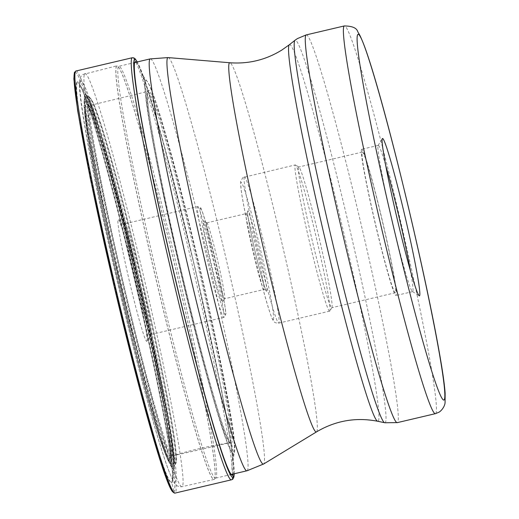 <?xml version="1.0" encoding="UTF-8"?>
<svg xmlns="http://www.w3.org/2000/svg" width="519" height="519" viewBox="0 0 519 519"><rect width="100%" height="100%" fill="white"/><g stroke="black" fill="none" stroke-linecap="round" stroke-linejoin="round"><path stroke-width="0.39" stroke-dasharray="2.6 1.95" d="M77.052 81.931A205.926 10.419 76.8 0 0 115.101 288.188A205.926 10.419 76.8 0 0 171.783 482.676A205.926 10.419 76.8 0 0 170.517 455.779A205.926 10.419 76.8 0 0 134.557 279.916A205.926 10.419 76.8 0 0 88.275 106.486A205.926 10.419 76.8 0 0 77.052 81.931M136.309 62.17A212.31 10.743 -103.2 0 1 194.372 265.832A212.31 10.743 -103.2 0 1 233.284 474.003M146.871 341.307A62.585 3.166 76.8 0 0 146.955 341.21A62.585 3.166 76.8 0 0 135.556 279.683A62.585 3.166 76.8 0 0 118.306 219.524A62.585 3.166 76.8 0 0 118.079 219.505A62.585 3.166 76.8 0 0 129.64 282.193A62.585 3.166 76.8 0 0 146.871 341.307M214.328 479.342A212.433 10.75 76.8 0 0 214.691 478.894A212.433 10.75 76.8 0 0 175.922 270.172A212.433 10.75 76.8 0 0 117.495 66.088A212.433 10.75 76.8 0 0 116.769 65.861A212.433 10.75 76.8 0 0 116.6 65.932A212.433 10.75 -103.2 0 0 155.415 276.861A212.433 10.75 -103.2 0 0 214.146 479.42A212.433 10.75 -103.2 0 0 214.328 479.342M410.393 270.431A75.106 3.802 -103.2 0 1 412.722 291.568A75.106 3.802 -103.2 0 1 412.657 291.594A75.106 3.802 -103.2 0 1 412.449 291.542A75.106 3.802 -103.2 0 1 391.748 219.355A75.106 3.802 -103.2 0 1 378.066 145.521A75.106 3.802 -103.2 0 1 378.169 145.411A75.106 3.802 -103.2 0 1 378.234 145.385A75.106 3.802 -103.2 0 1 385.643 165.327M361.581 149.316A75.106 3.802 76.8 0 0 375.302 223.903A75.106 3.802 76.8 0 0 396.068 295.499A75.106 3.802 76.8 0 0 396.127 295.473A75.106 3.802 76.8 0 0 382.399 220.886A75.106 3.802 76.8 0 0 361.639 149.29A75.106 3.802 76.8 0 0 361.581 149.316M395.472 292.703A72.258 3.659 -103.2 0 1 395.413 292.729A72.258 3.659 -103.2 0 1 375.438 223.845A72.258 3.659 -103.2 0 1 362.23 152.086A72.258 3.659 -103.2 0 1 362.294 152.061A72.258 3.659 -103.2 0 1 382.269 220.945A72.258 3.659 -103.2 0 1 395.472 292.703M331.868 307.683A72.258 3.659 76.8 0 0 331.965 307.572A72.258 3.659 76.8 0 0 318.802 236.534A72.258 3.659 76.8 0 0 298.886 167.086A72.258 3.659 76.8 0 0 298.685 167.034A72.258 3.659 76.8 0 0 298.626 167.06A72.258 3.659 76.8 0 0 311.828 238.824A72.258 3.659 76.8 0 0 331.803 307.709A72.258 3.659 76.8 0 0 331.868 307.683M329.753 311.102A75.106 3.802 -103.2 0 1 329.695 311.128A75.106 3.802 -103.2 0 1 308.928 239.531A75.106 3.802 -103.2 0 1 295.201 164.945A75.106 3.802 -103.2 0 1 295.266 164.919A75.106 3.802 -103.2 0 1 295.473 164.964A75.106 3.802 -103.2 0 1 316.175 237.151A75.106 3.802 -103.2 0 1 329.857 310.991A75.106 3.802 -103.2 0 1 329.753 311.102M206.718 222.891A38.977 1.972 76.8 0 0 213.841 261.595A38.977 1.972 76.8 0 0 224.617 298.749A38.977 1.972 76.8 0 0 224.649 298.736A38.977 1.972 76.8 0 0 224.701 298.678A38.977 1.972 76.8 0 0 217.604 260.363A38.977 1.972 76.8 0 0 206.86 222.904A38.977 1.972 76.8 0 0 206.75 222.878A38.977 1.972 76.8 0 0 206.718 222.891M222.534 302.155A41.818 2.115 76.8 0 0 222.593 302.097A41.818 2.115 76.8 0 0 214.976 260.979A41.818 2.115 76.8 0 0 203.448 220.789A41.818 2.115 76.8 0 0 203.299 220.776A41.818 2.115 76.8 0 0 211.025 262.659A41.818 2.115 76.8 0 0 222.534 302.155M124.917 223.741A56.895 2.88 76.8 0 0 135.316 280.247A56.895 2.88 76.8 0 0 151.048 334.489A56.895 2.88 76.8 0 0 151.094 334.463A56.895 2.88 76.8 0 0 151.172 334.379A56.895 2.88 76.8 0 0 140.805 278.444A56.895 2.88 76.8 0 0 125.124 223.76A56.895 2.88 76.8 0 0 124.962 223.721A56.895 2.88 76.8 0 0 124.917 223.741M232.622 474.158A47.054 46.989 57.7 0 1 233.699 453.697A1.22 1.22 -122.3 0 0 233.712 453.1L231.519 443.453A1.064 1.057 -122.3 0 0 230.319 442.642A422.44 421.837 -122.3 0 0 171.244 456.182A2.238 2.238 -122.3 0 0 169.726 458.835L170.355 461.495A18.515 18.489 -122.3 0 0 171.114 463.941A27.955 27.916 57.7 0 1 171.834 482.106A1.369 1.369 -122.3 0 0 171.783 482.676L174.021 492.129A1.135 1.135 -122.3 0 0 175.39 492.972L231.74 479.705A2.089 2.089 -122.3 0 0 232.376 479.439M74.82 72.478A215.638 10.912 -103.2 0 1 134.174 276.14A215.638 10.912 -103.2 0 1 174.021 492.129A215.638 10.912 -103.2 0 1 173.852 492.2M75.839 71.032A216.78 10.97 -103.2 0 1 135.764 277.684A216.78 10.97 -103.2 0 1 175.39 492.972A216.78 10.97 -103.2 0 1 175.208 493.05M231.565 479.783A216.78 10.97 76.8 0 0 231.74 479.705A216.78 10.97 76.8 0 0 192.121 264.418A216.78 10.97 76.8 0 0 132.196 57.765M234.199 473.789A214.684 10.86 76.8 0 0 194.489 265.806A214.684 10.86 76.8 0 0 137.23 61.949M233.699 453.697A191.907 9.712 -103.2 0 1 180.878 272.449A191.907 9.712 -103.2 0 1 145.417 80.231A191.907 9.712 76.8 0 1 146.624 80.75A191.907 9.712 76.8 0 1 199.011 264.742A191.907 9.712 76.8 0 1 234.225 452.776L232.869 461.313L231.792 450.31C228.088 420.007 212.407 341.872 193.879 263.743C175.792 186.717 155.499 112.117 145.664 84.363L141.603 73.711L146.624 80.75C161.448 92.453 242.347 436.343 234.225 452.776A191.907 9.712 76.8 0 1 233.699 453.697M145.696 80.763A191.329 9.679 -103.2 0 1 198.362 261.459A191.329 9.679 -103.2 0 1 233.712 453.1A191.329 9.679 -103.2 0 1 181.047 272.397A191.329 9.679 -103.2 0 1 145.696 80.763M231.519 443.453A181.436 9.18 76.8 0 0 197.992 261.725A181.436 9.18 76.8 0 0 148.051 90.371A181.436 9.18 76.8 0 0 181.579 272.099A181.436 9.18 76.8 0 0 231.519 443.453M230.319 442.642A180.372 9.128 76.8 0 0 197.272 263.165A180.372 9.128 76.8 0 0 147.461 91.578A180.372 9.128 76.8 0 0 147.344 91.629A180.372 9.128 -103.2 0 0 180.229 270.412A180.372 9.128 -103.2 0 0 230.138 442.713L229.709 441.954C227.361 438.497 223.449 427.961 217.967 410.341C206.964 374.303 194.404 326.399 180.294 266.63C157.017 170.874 143.439 84.286 147.681 91.441L88.613 105.798A180.015 9.108 76.8 0 0 88.438 105.87A180.015 9.108 -103.2 0 0 121.407 284.937A180.015 9.108 -103.2 0 0 171.127 456.24L230.138 442.713A180.372 9.128 -103.2 0 0 230.319 442.642M171.244 456.182A180.015 9.108 76.8 0 0 138.417 277.704A180.015 9.108 76.8 0 0 88.613 105.798L87.477 105.578L90.436 111.209C98.831 130.496 118.533 201.781 136.348 277.561C150.692 338.213 163.122 398.443 167.955 430.679C169.732 442.512 170.569 450.531 170.459 454.728L170.213 456.947L171.127 456.24A180.015 9.108 -103.2 0 0 171.244 456.182M169.726 458.835A182.247 9.219 76.8 0 0 136.056 276.296A182.247 9.219 76.8 0 0 85.888 104.176A182.247 9.219 76.8 0 0 119.565 286.715A182.247 9.219 76.8 0 0 169.726 458.835M85.259 101.51A184.978 9.361 -103.2 0 1 136.179 276.218A184.978 9.361 -103.2 0 1 170.355 461.495A184.978 9.361 -103.2 0 1 119.441 286.793A184.978 9.361 -103.2 0 1 85.259 101.51M171.114 463.941A187.534 9.485 -103.2 0 1 164.659 452.289A187.534 9.485 -103.2 0 1 118.747 283.64A187.534 9.485 -103.2 0 1 84.584 112.221A187.534 9.485 -103.2 0 1 84.844 98.986A187.534 9.485 76.8 0 1 136.465 276.102A187.534 9.485 76.8 0 1 171.114 463.941M171.834 482.106A205.381 10.393 76.8 0 0 172.366 481.197A205.381 10.393 76.8 0 0 134.706 279.884A205.381 10.393 76.8 0 0 78.583 82.91A205.381 10.393 76.8 0 0 77.35 82.417A205.381 10.393 -103.2 0 0 115.302 288.129A205.381 10.393 -103.2 0 0 171.834 482.106M89.411 98.208A187.249 9.472 -103.2 0 1 140.96 275.115A187.249 9.472 -103.2 0 1 175.545 462.604A187.249 9.472 -103.2 0 1 175.539 462.604A187.249 9.472 76.8 0 1 123.989 285.697A187.249 9.472 76.8 0 1 89.404 98.208A187.249 9.472 -103.2 0 1 89.411 98.208M88.217 96.696A188.987 9.563 -103.2 0 1 88.801 96.703A188.987 9.563 -103.2 0 1 140.993 278.398A188.987 9.563 -103.2 0 1 175.357 464.291A188.987 9.563 -103.2 0 1 175.156 464.486A188.987 9.563 -103.2 0 1 123.12 285.93A188.987 9.563 -103.2 0 1 88.211 96.696A188.987 9.563 -103.2 0 1 88.217 96.696M86.167 95.665A190.467 9.634 76.8 0 0 86.16 95.665A190.467 9.634 76.8 0 0 121.368 286.482A190.467 9.634 76.8 0 0 173.787 466.322L173.787 466.322A190.467 9.634 76.8 0 0 173.988 466.127A190.467 9.634 76.8 0 0 139.352 278.787A190.467 9.634 76.8 0 0 86.757 95.671A190.467 9.634 76.8 0 0 86.167 95.665M85.025 94.341A192.017 9.712 -103.2 0 1 99.512 129.854L132.137 251.76L163.037 390.898L171.815 440.456L174.105 465.77L169.564 462.974L158.866 432.509L126.247 310.602L95.347 171.458L86.569 121.9L84.273 96.592L88.82 99.382L99.512 129.854A192.017 9.712 -103.2 0 1 170.154 429.849L174.176 461.891L171.354 466.419L162.11 442.746L147.857 394.472L113.427 256.165L88.23 132.507L84.208 100.472L87.03 95.944L96.275 119.617L110.528 167.884L144.957 306.197L170.154 429.849A192.017 9.712 -103.2 0 1 173.365 468.015A192.017 9.712 -103.2 0 1 173.359 468.015A192.017 9.712 -103.2 0 1 120.512 286.709A192.017 9.712 -103.2 0 1 85.019 94.341A192.017 9.712 -103.2 0 1 85.025 94.341M80.666 81.042A205.965 10.419 76.8 0 0 118.721 287.338A205.965 10.419 76.8 0 0 175.416 481.859A205.965 10.419 76.8 0 0 171.977 440.916A205.965 10.419 76.8 0 0 96.21 119.13A205.965 10.419 76.8 0 0 80.666 81.042M84.707 73.75A212.135 10.73 -103.2 0 1 84.876 73.679A212.135 10.73 -103.2 0 1 143.51 275.855A212.135 10.73 -103.2 0 1 182.292 486.575A212.135 10.73 -103.2 0 1 182.117 486.653A212.135 10.73 -103.2 0 1 123.47 284.38A212.135 10.73 -103.2 0 1 84.707 73.75M116.678 65.984A212.362 10.743 76.8 0 0 116.678 65.991A212.362 10.743 76.8 0 0 155.908 278.651A212.362 10.743 76.8 0 0 214.366 479.264A212.362 10.743 76.8 0 0 214.736 478.81A212.362 10.743 76.8 0 0 175.98 270.159A212.362 10.743 76.8 0 0 117.573 66.14A212.362 10.743 76.8 0 0 116.678 65.984M215.872 478.07A211.551 10.704 -103.2 0 1 215.703 478.142A211.551 10.704 -103.2 0 1 157.225 276.478A211.551 10.704 -103.2 0 1 118.559 66.38A211.551 10.704 -103.2 0 1 118.734 66.309A211.551 10.704 -103.2 0 1 177.213 267.973A211.551 10.704 -103.2 0 1 215.878 478.07A211.551 10.704 -103.2 0 1 215.872 478.07M247.109 470.746A211.551 10.704 76.8 0 0 247.284 470.675A211.551 10.704 76.8 0 0 247.291 470.675A211.551 10.704 76.8 0 0 208.612 260.538A211.551 10.704 76.8 0 0 150.14 58.913M168.046 57.583A208.768 10.562 -103.2 0 1 225.966 258.241A208.768 10.562 -103.2 0 1 263.743 463.941A208.768 10.562 -103.2 0 1 263.736 463.941M316.655 431.795A189.604 9.595 76.8 0 0 282.362 245.02A189.604 9.595 76.8 0 0 229.748 62.741M289.206 44.848A193.425 9.783 -103.2 0 1 289.258 44.809A193.425 9.783 -103.2 0 1 289.258 44.803A193.425 9.783 -103.2 0 1 342.508 227.53A193.425 9.783 -103.2 0 1 378.241 421.22A193.425 9.783 -103.2 0 1 378.234 421.22A193.425 9.783 -103.2 0 1 377.838 421.292M384.897 422.764A196.474 9.939 76.8 0 0 385.299 422.693L385.299 422.693A196.474 9.939 76.8 0 0 349.008 225.94A196.474 9.939 76.8 0 0 294.922 40.339A196.474 9.939 76.8 0 0 294.863 40.378M306.158 34.922A199.14 10.075 -103.2 0 1 361.205 224.766A199.14 10.075 -103.2 0 1 397.599 422.531A199.14 10.075 -103.2 0 1 397.599 422.537A199.14 10.075 -103.2 0 1 397.437 422.602M435.558 413.63A199.14 10.075 76.8 0 0 435.72 413.559A199.14 10.075 76.8 0 0 399.312 215.742A199.14 10.075 76.8 0 0 344.272 25.95M244.319 176.927A75.106 3.802 76.8 0 0 258.047 251.514A75.106 3.802 76.8 0 0 278.807 323.11A75.106 3.802 76.8 0 0 278.865 323.084L278.865 323.084A75.106 3.802 76.8 0 0 265.138 248.497A75.106 3.802 76.8 0 0 244.378 176.901A75.106 3.802 76.8 0 0 244.319 176.921A75.106 3.802 76.8 0 0 244.319 176.927M273.396 319.698A70.552 3.568 76.8 0 0 260.356 249.029A70.552 3.568 76.8 0 0 240.939 182.396A70.552 3.568 76.8 0 0 253.973 253.064A70.552 3.568 76.8 0 0 273.396 319.698M266.662 291.178A41.248 2.089 -103.2 0 1 266.656 291.185A41.248 2.089 -103.2 0 1 255.309 252.273A41.248 2.089 -103.2 0 1 247.673 210.909A41.248 2.089 -103.2 0 1 247.68 210.909A41.248 2.089 76.8 0 1 259.02 249.821A41.248 2.089 76.8 0 1 266.662 291.178M206.75 222.878L246.019 213.627A38.977 1.972 -103.2 0 1 246.019 213.627A38.977 1.972 -103.2 0 1 256.788 250.742A38.977 1.972 -103.2 0 1 263.924 289.485A38.977 1.972 -103.2 0 1 263.918 289.492A38.977 1.972 -103.2 0 1 263.886 289.505A38.977 1.972 -103.2 0 1 253.123 252.39A38.977 1.972 -103.2 0 1 245.987 213.646A38.977 1.972 -103.2 0 1 245.993 213.646L247.569 212.128C246.759 209.008 249.25 227.244 254.972 250.826C260.843 276.523 266.656 293.397 265.942 290.16L263.886 289.505L224.617 298.749M200.36 208.314A54.618 2.764 -103.2 0 1 215.404 259.961A54.618 2.764 -103.2 0 1 225.48 314.611A54.618 2.764 -103.2 0 1 225.473 314.618A54.618 2.764 76.8 0 1 210.435 262.971A54.618 2.764 76.8 0 1 200.353 208.314A54.618 2.764 -103.2 0 1 200.36 208.314M197.622 206.62A56.895 2.88 -103.2 0 1 197.668 206.601A56.895 2.88 -103.2 0 1 213.393 260.843A56.895 2.88 -103.2 0 1 223.793 317.349A56.895 2.88 -103.2 0 1 223.747 317.369A56.895 2.88 -103.2 0 1 208.015 263.127A56.895 2.88 -103.2 0 1 197.616 206.62A56.895 2.88 -103.2 0 1 197.622 206.62M234.283 473.769L232.032 449.48L221.632 390.32L194.82 267.201L163.42 142.965L146.287 85.129L137.308 61.93M164.659 452.289C144.516 401.771 89.099 166.417 84.584 112.221C86.037 131.009 100.193 204.83 118.384 281.635C131.184 335.903 142.946 381.4 153.669 418.132C158.224 433.573 161.889 444.958 164.659 452.289M170.517 455.779C172.529 470.259 173.145 478.739 172.366 481.197C174.553 470.649 174.021 473.257 173.359 459.717C172.516 450.79 170.809 438.938 168.24 424.159C161.48 385.578 151.405 337.707 138.028 280.558C127.045 233.952 116.561 192.86 106.577 157.283C100.881 137.042 95.944 120.959 91.766 109.042L86.186 94.841L78.583 82.91C80.38 84.766 83.611 92.622 88.275 106.486M88.801 96.703L92.135 100.971C95.872 108.484 101.452 125.066 108.867 150.731C118.909 185.685 129.724 227.633 141.311 276.582C156.524 340.931 169.59 404.58 174.261 437.134C177.907 462.598 175.967 463.486 175.357 464.291L173.904 466.263C175.214 469.15 173.969 457.012 170.154 429.849L171.977 440.916C160.157 366.55 118.812 190.953 96.21 119.13L99.512 129.854C90.812 103.839 86.511 92.421 86.621 95.587L88.801 96.703M214.146 479.42L182.117 486.653C178.186 487.205 175.26 485.356 173.333 481.094C171.4 477.532 169.071 471.829 166.352 463.986C162.181 451.997 157.16 435.603 151.288 414.791C140.798 377.456 129.731 334.152 118.085 284.873C94.834 186.652 77.811 96.339 79.498 82.553C79.647 78.492 80.821 75.793 83.027 74.464L116.769 65.861M135.29 62.41L118.734 66.309L117.495 66.088M231.513 474.418L215.703 478.142L214.691 478.894M412.449 291.542L419.268 295.772M378.066 145.521L382.282 138.69M412.657 291.594L396.068 295.499M378.234 145.385L361.639 149.29M362.294 152.061L298.685 167.034M395.413 292.729L331.803 307.709M329.695 311.128L278.807 323.11C275.589 323.246 273.63 322.208 272.942 319.996C270.937 317.959 262.173 288.084 253.856 252.591C247.479 225.337 243.249 204.622 241.186 190.441L240.582 181.501L242.931 177.504L295.266 164.919M206.86 222.904L203.448 220.789M224.701 298.678L222.593 302.097M151.048 334.489L223.747 317.369L224.487 317.057L225.784 314.092C226.537 313.606 222.385 289.167 215.696 261.187C208.469 229.586 200.503 205.05 200.574 207.983L197.668 206.601L124.962 223.721M125.124 223.76L118.306 219.524M151.172 334.379L146.955 341.21M298.886 167.086L295.473 164.964M331.965 307.572L329.857 310.991"/><path stroke-width="0.78" d="M233.284 474.003A212.31 10.743 -103.2 0 1 232.746 474.879A212.31 10.743 -103.2 0 1 174.306 274.363A212.31 10.743 -103.2 0 1 135.083 61.709A212.31 10.743 -103.2 0 1 136.309 62.17M419.56 295.798A80.795 4.087 -103.2 0 1 419.268 295.772A80.795 4.087 -103.2 0 1 396.996 218.123A80.795 4.087 -103.2 0 1 382.282 138.69A80.795 4.087 -103.2 0 1 382.393 138.567A80.795 4.087 -103.2 0 1 404.632 214.872A80.795 4.087 -103.2 0 1 419.56 295.798M385.643 165.327A75.106 3.802 -103.2 0 1 410.393 270.431M234.283 473.769L233.881 477.117L232.382 479.439A2.089 2.089 -122.3 0 0 233.297 477.188L232.746 474.879A47.054 46.989 57.7 0 1 232.622 474.158M173.852 492.2A215.638 10.912 -103.2 0 1 114.264 286.773A215.638 10.912 -103.2 0 1 74.82 72.478M175.208 493.05A216.78 10.97 -103.2 0 1 115.283 286.397A216.78 10.97 -103.2 0 1 75.664 71.109A216.78 10.97 -103.2 0 1 75.839 71.032L74.386 72.511L73.86 78.869L77.623 110.463L90.248 178.225L114.323 287.013L140.195 390.405L159.158 456.798L170.076 487.211L172.775 491.882L174.209 492.992L175.208 493.05L231.565 479.783A216.78 10.97 76.8 0 1 171.64 273.13A216.78 10.97 76.8 0 1 132.021 57.843A216.78 10.97 76.8 0 1 132.196 57.765L75.839 71.032M137.23 61.949A214.684 10.86 76.8 0 0 134.531 59.4A214.684 10.86 76.8 0 0 174.202 274.428A214.684 10.86 76.8 0 0 233.297 477.188A214.684 10.86 76.8 0 0 234.199 473.789M263.736 463.941A208.768 10.562 -103.2 0 1 263.73 463.947A208.768 10.562 -103.2 0 1 206.264 266.714A208.768 10.562 -103.2 0 1 167.695 57.674A208.768 10.562 -103.2 0 1 168.046 57.583L150.14 58.913A211.551 10.704 76.8 0 0 149.965 58.984A211.551 10.704 76.8 0 0 149.965 58.991A211.551 10.704 76.8 0 0 188.644 269.127A211.551 10.704 76.8 0 0 247.109 470.746L231.513 474.418M168.046 57.583L229.748 62.741A189.604 9.595 76.8 0 0 229.437 62.812A189.604 9.595 76.8 0 0 229.437 62.818A189.604 9.595 76.8 0 0 264.443 252.636A189.604 9.595 76.8 0 0 316.648 431.802A189.604 9.595 76.8 0 0 316.655 431.795A189.604 9.595 76.8 0 0 316.655 431.802L263.73 463.947L247.109 470.746M316.648 431.802C335.748 420.559 356.144 417.049 377.838 421.292A193.425 9.783 -103.2 0 1 324.219 235.256A193.425 9.783 -103.2 0 1 289.206 44.848L294.863 40.378A196.474 9.939 76.8 0 0 330.434 233.797A196.474 9.939 76.8 0 0 384.897 422.764L397.437 422.602A199.14 10.075 -103.2 0 1 342.391 232.765A199.14 10.075 -103.2 0 1 305.989 34.994A199.14 10.075 -103.2 0 1 305.996 34.994A199.14 10.075 -103.2 0 1 306.158 34.922L297.342 38.627L294.863 40.378M435.558 413.63L439.178 412.105C442.409 409.984 445.192 405.261 445.068 402.186L445.14 393.396C444.692 386.733 443.486 377.358 441.513 365.279C435.24 327.405 424.905 277.723 410.529 216.228C395.906 153.935 379.824 93.173 369.301 60.613C365.532 48.767 362.314 40.216 359.654 34.948L357.766 31.756C356.767 27.974 352.271 26.041 344.272 25.95A199.14 10.075 76.8 0 0 344.11 26.021A199.14 10.075 76.8 0 0 344.103 26.021A199.14 10.075 76.8 0 0 380.518 223.832A199.14 10.075 76.8 0 0 435.558 413.63L397.437 422.602M444.167 399.877A187.761 9.498 76.8 0 0 409.459 211.778A187.761 9.498 76.8 0 0 357.792 34.488A187.761 9.498 76.8 0 0 357.786 34.488A187.761 9.498 -103.2 0 0 392.494 222.593A187.761 9.498 -103.2 0 0 444.167 399.883A187.761 9.498 76.8 0 0 444.167 399.877M137.308 61.93L135.076 58.712L133.681 57.836L132.196 57.765M232.382 479.439L231.565 479.783M150.14 58.913L135.29 62.41M229.748 62.741C248.556 64.148 265.968 59.886 281.986 49.954L289.206 44.848M377.838 421.292L384.897 422.764M344.272 25.95L306.158 34.922"/></g></svg>
